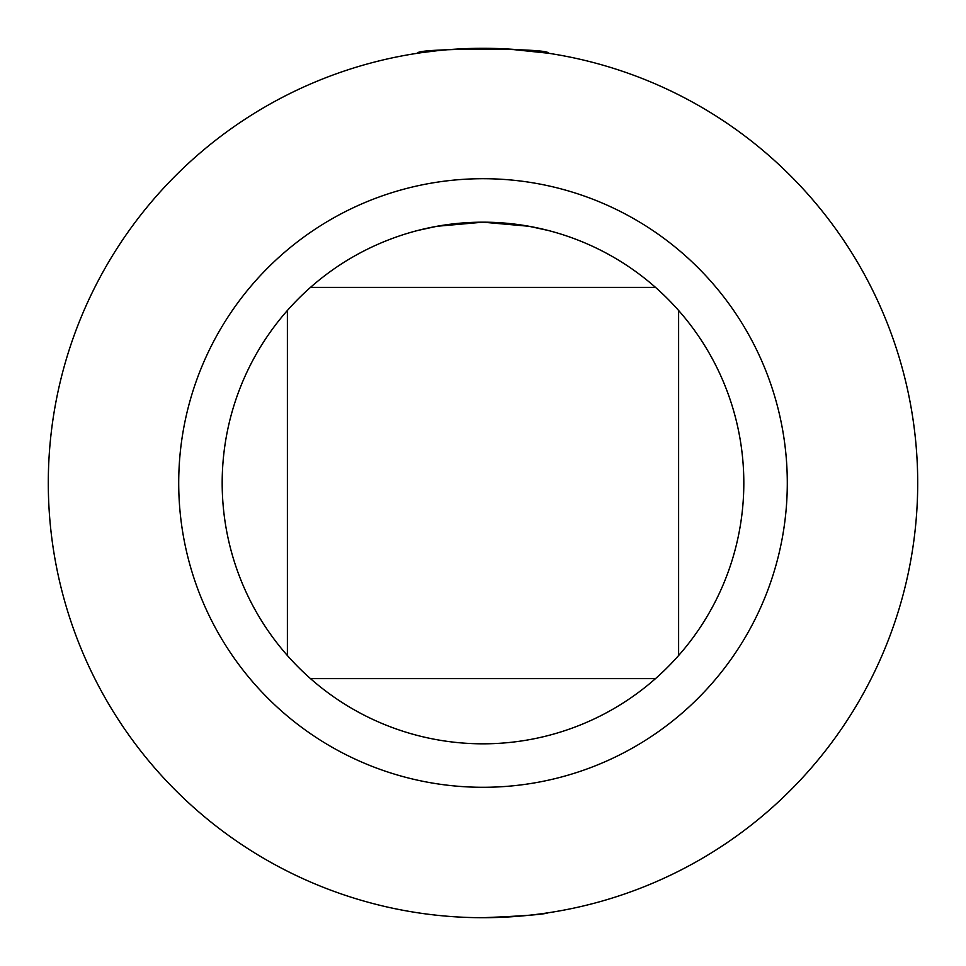 <?xml version="1.0" encoding="UTF-8"?>
<svg xmlns="http://www.w3.org/2000/svg" width="966" height="966" viewBox="0 0 966 966"><rect width="100%" height="100%" fill="white"/><g stroke="black" fill="none" stroke-linecap="round" stroke-linejoin="round"><path stroke-width="1.45" d="M483 917.7C522.618 916.07 544.353 914.428 548.205 912.785C544.353 914.428 522.618 916.07 483 917.7M222.18 483A260.82 260.82 0 0 0 575.217 726.975A260.82 260.82 0 0 0 678.615 310.484A260.82 260.82 0 0 0 222.18 483M178.71 483A304.29 304.29 0 0 0 635.145 746.525A304.29 304.29 0 0 0 635.145 219.475A304.29 304.29 0 0 0 178.71 483M528.305 226.141L548.205 230.463L529.235 226.31M528.873 226.249L508.213 223.4M508.007 223.388L482.626 222.18M417.795 230.463L436.898 226.286L482.94 222.18L529.09 226.286L548.205 230.463M508.213 49.037L548.205 53.215C552.238 47.877 413.846 47.853 417.795 53.215M422.903 52.478L436.898 50.751M483 48.3L507.959 49.012M655.516 287.385L310.484 287.385M678.615 655.516L678.615 310.484M310.484 678.615L655.516 678.615M287.385 310.484L287.385 655.516M917.7 483A434.7 434.7 0 0 1 265.65 859.462A434.7 434.7 0 0 1 265.65 106.538A434.7 434.7 0 0 1 917.7 483"/></g></svg>
